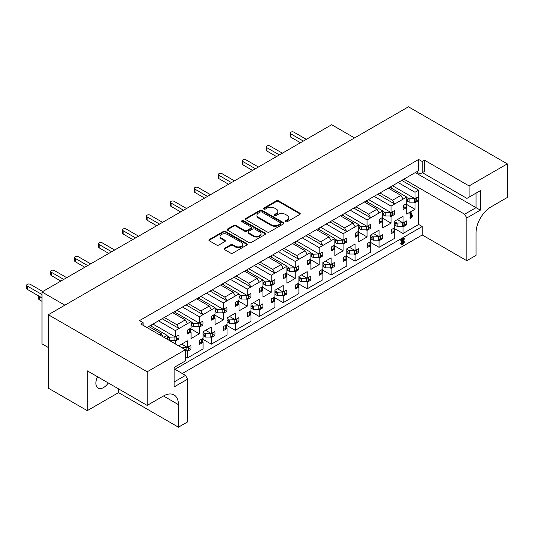<?xml version="1.0" encoding="UTF-8"?>
<svg xmlns="http://www.w3.org/2000/svg" width="534" height="534" viewBox="0 0 534 534"><rect width="100%" height="100%" fill="white"/><g stroke="black" fill="none" stroke-linecap="round" stroke-linejoin="round"><path stroke-width="0.8" d="M285.637 221.683A1.161 0.674 0 0 0 287.285 221.683L299.781 214.468A1.662 0.961 0 0 0 300.268 213.787A1.662 0.961 0 0 0 299.781 213.106L278.614 200.891A1.662 0.961 0 0 0 276.258 200.891L263.769 208.1A1.161 0.674 0 0 0 263.422 208.58A1.161 0.674 0 0 0 263.769 209.054A1.161 0.674 0 0 0 265.411 209.054L267.027 208.12A5.32 3.07 0 0 1 274.556 208.12L276.318 209.134A5.32 3.07 0 0 1 277.88 211.31A5.32 3.07 0 0 1 276.318 213.48L274.703 214.414A1.161 0.674 0 0 0 274.363 214.888A1.161 0.674 0 0 0 274.703 215.369A1.161 0.674 0 0 0 276.352 215.369L277.967 214.434A5.32 3.07 0 0 1 285.49 214.434L287.259 215.449A5.32 3.07 0 0 1 288.814 217.625A5.32 3.07 0 0 1 287.259 219.794L285.637 220.729A1.161 0.674 0 0 0 285.296 221.203A1.161 0.674 0 0 0 285.637 221.683M97.522 376.737A10.84 6.261 120 0 0 98.143 388.098A10.84 6.261 120 0 0 103.563 387.557A10.84 6.261 120 0 0 108.289 382.951M179.104 346.092L179.104 345.611L187.367 340.839L187.367 347.407L190.825 345.411A11.014 6.361 -60 0 1 190.825 349.423L187.367 351.419L187.367 357.987L203.06 348.929L203.06 342.361L199.603 344.357A11.014 6.361 -60 0 1 199.603 340.345L203.06 338.349L203.06 331.774L211.331 327.002L211.331 333.576L214.788 331.581A11.014 6.361 -60 0 1 214.788 335.592L211.331 337.588L211.331 344.156L227.023 335.098L227.023 328.523L223.566 330.519A11.014 6.361 -60 0 1 223.566 326.508L227.023 324.512L227.023 317.944L235.287 313.171L235.287 319.739L238.745 317.743A11.014 6.361 -60 0 1 238.745 321.755L235.287 323.751L235.287 330.326L250.98 321.261L250.98 314.693L247.522 316.689A11.014 6.361 -60 0 1 247.522 312.677L250.98 310.681L250.98 304.106L259.25 299.334L259.25 305.909L262.708 303.913A11.014 6.361 -60 0 1 262.708 307.924L259.25 309.92L259.25 316.488L274.943 307.43L274.943 300.856L271.486 302.851A11.014 6.361 -60 0 1 271.486 298.84L274.943 296.844L274.943 290.276L283.207 285.503L283.207 292.071L286.665 290.075A11.014 6.361 -60 0 1 286.665 294.087L283.207 296.083L283.207 302.658L298.906 293.593L298.906 287.025L295.449 289.021A11.014 6.361 -60 0 1 295.449 285.009L298.906 283.013L298.906 276.438L307.17 271.666L307.17 278.241L310.628 276.245A11.014 6.361 -60 0 1 310.628 280.257L307.17 282.252L307.17 288.821L322.863 279.763L322.863 273.188L319.405 275.19A11.014 6.361 -60 0 1 319.405 271.179L322.863 269.176L322.863 262.608L331.133 257.835L331.133 264.403L334.591 262.408A11.014 6.361 -60 0 1 334.591 266.419L331.133 268.415L331.133 274.99L346.826 265.925L346.826 259.357L343.369 261.353A11.014 6.361 -60 0 1 343.369 257.341L346.826 255.345L346.826 248.777L355.09 244.005L355.09 250.573L358.548 248.577A11.014 6.361 -60 0 1 358.548 252.589L355.09 254.584L355.09 261.153L370.783 252.095L370.783 245.527L367.325 247.522A11.014 6.361 -60 0 1 367.325 243.511L370.783 241.515L370.783 234.94L379.053 230.167L379.053 236.742L382.511 234.746A11.014 6.361 -60 0 1 382.511 238.758L379.053 240.754L379.053 247.322L394.746 238.264L394.746 231.689L391.288 233.685A11.014 6.361 -60 0 1 391.288 229.673L394.746 227.678L394.746 221.109L403.01 216.337L403.01 222.905L406.467 220.909A11.014 6.361 -60 0 1 406.467 224.921L403.01 226.917L403.01 233.492L418.649 224.46L418.649 198.595A11.014 6.361 -60 0 1 418.449 200.711L414.991 202.706L414.991 209.281L406.728 214.054L406.728 207.479L403.27 209.475A11.014 6.361 -60 0 1 403.27 205.463L406.728 203.467L406.728 197.039L391.035 206.097L391.035 212.532L394.493 210.536A11.014 6.361 -60 0 1 394.493 214.548L391.035 216.544L391.035 223.112L382.765 227.884L382.765 221.316L379.307 223.312A11.014 6.361 -60 0 1 379.307 219.3L382.765 217.305L382.765 210.87L370.723 217.819L368.567 214.087L376.957 209.248L379.113 212.979M356.365 251.327L358.548 252.589M332.408 265.164L334.591 266.419M308.445 278.995L310.628 280.257M284.482 292.826L286.665 294.087M260.525 306.663L262.708 307.924M236.562 320.493L238.745 321.755M212.605 334.331L214.788 335.592M188.642 348.161L190.825 349.423M380.328 237.496L382.511 238.758M404.285 223.659L406.467 224.921M353.835 208.066L370.723 217.819L367.072 219.935L367.072 226.363L370.529 224.367A11.014 6.361 -60 0 1 370.529 228.378L367.072 230.374L367.072 236.949L358.808 241.722L358.808 235.147L355.344 237.143A11.014 6.361 -60 0 1 355.344 233.131L358.808 231.135L358.808 224.707L346.766 231.656L344.61 227.918L352.994 223.078L355.15 226.816M368.347 227.117L370.529 228.378M329.872 221.904L346.766 231.656L343.108 233.765L343.108 240.2L346.566 238.204A11.014 6.361 -60 0 1 346.566 242.216L343.108 244.212L343.108 250.78L334.845 255.552L334.845 248.984L331.387 250.98A11.014 6.361 -60 0 1 331.387 246.968L334.845 244.972L334.845 238.538L322.803 245.486L320.647 241.755L329.031 236.909L331.187 240.647M344.383 240.954L346.566 242.216M305.909 235.734L322.803 245.486L319.152 247.596L319.152 254.03L322.609 252.035A11.014 6.361 -60 0 1 322.609 256.046L319.152 258.042L319.152 264.617L310.881 269.39L310.881 262.815L307.424 264.811A11.014 6.361 -60 0 1 307.424 260.799L310.881 258.803L310.881 252.368L298.846 259.324L296.684 255.586L305.074 250.746L307.23 254.478M320.427 254.785L322.609 256.046M281.952 249.572L298.846 259.324L295.189 261.433L295.189 267.868L298.646 265.865A11.014 6.361 -60 0 1 298.646 269.877L295.189 271.879L295.189 278.448L286.925 283.22L286.925 276.652L283.467 278.648A11.014 6.361 -60 0 1 283.467 274.636L286.925 272.64L286.925 266.206L274.883 273.154L272.727 269.423L281.111 264.577L283.267 268.315M296.463 268.622L298.646 269.877M257.989 263.402L274.883 273.154L271.232 275.264L271.232 281.698L274.69 279.703A11.014 6.361 -60 0 1 274.69 283.714L271.232 285.71L271.232 292.278L262.962 297.051L262.962 290.483L259.504 292.478A11.014 6.361 -60 0 1 259.504 288.467L262.962 286.471L262.962 280.036L250.92 286.992L248.764 283.254L257.154 278.414L259.31 282.146M272.507 282.453L274.69 283.714M234.032 277.239L250.92 286.992L247.269 289.101L247.269 295.529L250.726 293.533A11.014 6.361 -60 0 1 250.726 297.545L247.269 299.541L247.269 306.115L239.005 310.888L239.005 304.313L235.547 306.309A11.014 6.361 -60 0 1 235.547 302.297L239.005 300.302L239.005 293.874L226.963 300.822L224.807 297.091L233.191 292.245L235.347 295.983M248.544 296.29L250.726 297.545M210.069 291.07L226.963 300.822L223.305 302.932L223.305 309.366L226.763 307.37A11.014 6.361 -60 0 1 226.763 311.382L223.305 313.378L223.305 319.946L215.042 324.719L215.042 318.151L211.584 320.146A11.014 6.361 -60 0 1 211.584 316.135L215.042 314.139L215.042 307.704L203 314.659L200.844 310.921L209.228 306.082L211.391 309.813M224.58 310.12L226.763 311.382M186.106 304.901L203 314.659L199.349 316.769L199.349 323.197L202.807 321.201A11.014 6.361 -60 0 1 202.807 325.213L199.349 327.208L199.349 333.783L191.079 338.556L191.079 331.981L187.621 333.977A11.014 6.361 -60 0 1 187.621 329.965L191.079 327.969L191.079 321.541L179.044 328.49L176.887 324.752L185.271 319.913L187.427 323.651M200.624 323.951L202.807 325.213M162.149 318.738L179.044 328.49L175.386 330.599L175.386 337.034L178.843 335.038A11.014 6.361 -60 0 1 178.843 339.05L175.386 341.046L175.386 343.949M176.661 337.788L178.843 339.05M392.303 213.286L394.493 214.548M418.449 196.699A11.014 6.361 -60 0 1 418.649 198.595L418.649 190.157L414.991 192.267L414.991 198.695L418.449 196.699M416.266 199.449L418.449 200.711M267.147 231.95A1.662 0.961 0 0 0 269.496 231.95L283.374 223.94A1.662 0.961 0 0 0 283.861 223.259A1.662 0.961 0 0 0 283.374 222.578L262.207 210.356A1.662 0.961 0 0 0 259.858 210.356L245.98 218.373A1.662 0.961 0 0 0 245.493 219.047A1.662 0.961 0 0 0 245.98 219.728L267.147 231.95M174.131 381.957L185.512 375.382L187.668 379.12L174.131 386.936L174.131 367.432L185.391 360.931L185.391 349.723L140.822 323.991L143.099 322.676L143.099 325.306M402.709 179.851L418.649 170.646L418.649 159.446L139.507 320.607L143.099 322.676M418.649 159.446L422.24 161.522L424.517 160.207L424.517 171.407L422.361 172.656L466.93 198.388L480.346 190.638L480.346 210.142L466.809 217.959L466.809 260.705L422.24 234.973L422.24 226.536L174.965 369.301M466.809 260.705L476.034 255.379L476.034 232.831A21.18 12.229 120 0 1 491.006 206.892L507.3 197.487L507.3 163.871L469.086 185.932L424.517 160.207M507.3 163.871L408.463 106.807L48.334 314.726L48.334 388.185L87.269 410.659L118.541 392.61L178.443 427.193L178.443 404.645A21.18 12.229 120 0 0 174.057 394.946A21.18 12.229 120 0 0 163.464 395.994L147.17 405.406L147.17 371.791L48.334 314.726M185.391 349.723L147.17 371.791M224.634 248.277A1.662 0.961 0 0 0 224.147 248.957A1.662 0.961 0 0 0 224.634 249.638L230.575 253.063A1.662 0.961 0 0 0 232.924 253.063L246.801 245.053A1.662 0.961 0 0 0 247.289 244.372A1.662 0.961 0 0 0 246.801 243.698L225.635 231.476A1.662 0.961 0 0 0 223.285 231.476L209.408 239.486A1.662 0.961 0 0 0 208.921 240.167A1.662 0.961 0 0 0 209.408 240.841L216.584 244.986A1.662 0.961 0 0 0 218.933 244.986L224.874 241.555A1.662 0.961 0 0 0 225.361 240.874A1.662 0.961 0 0 0 224.874 240.2L221.316 238.144A4.446 2.57 0 0 1 220.015 236.328A4.446 2.57 0 0 1 222.758 233.952A4.446 2.57 0 0 1 227.604 234.513L241.542 242.556A4.446 2.57 0 0 1 242.843 244.372A4.446 2.57 0 0 1 240.1 246.748A4.446 2.57 0 0 1 235.247 246.187L232.924 244.846A1.662 0.961 0 0 0 230.575 244.846L224.634 248.277L224.634 248.971A1.662 0.961 0 0 0 224.26 249.305M265.091 234.493L251.214 242.509A1.662 0.961 0 0 1 248.864 242.509L227.698 230.287A1.662 0.961 0 0 1 227.21 229.607A1.662 0.961 0 0 1 227.698 228.926L233.632 225.502A1.662 0.961 0 0 1 235.988 225.502L244.572 230.454A1.662 0.961 0 0 0 246.922 230.454L250.86 228.178A1.662 0.961 0 0 0 251.347 227.504A1.662 0.961 0 0 0 250.86 226.823L241.922 221.663A1.161 0.674 0 0 1 241.582 221.189A1.161 0.674 0 0 1 242.302 220.569A1.161 0.674 0 0 1 243.571 220.716L265.091 233.138A1.662 0.961 0 0 1 265.578 233.819A1.662 0.961 0 0 1 265.091 234.493M148.732 326.481L161.308 333.743L163.104 336.861M159.512 334.785L161.308 333.743M185.512 375.382L174.131 368.814M364.375 201.986L376.957 209.248M355.991 206.825L368.567 214.087M164.305 317.49L176.887 324.752M172.689 312.65L185.271 319.913M340.412 215.816L352.994 223.078M332.028 220.655L344.61 227.918M316.455 229.647L329.031 236.909M308.071 234.493L320.647 241.755M220.609 284.982L233.191 292.245M212.225 289.822L224.807 297.091M188.268 303.659L200.844 310.921M196.652 298.82L209.228 306.082M236.188 275.991L248.764 283.254M244.572 271.152L257.154 278.414M260.145 262.161L272.727 269.423M268.535 257.315L281.111 264.577M284.108 248.323L296.684 255.586M292.492 243.484L305.074 250.746M211.03 290.516L404.865 178.603M187.067 304.353L213.186 289.274M163.11 318.184L189.223 303.105M234.987 276.685L237.143 275.437M258.95 262.848L261.106 261.607M282.907 249.018L285.069 247.769M306.87 235.18L309.026 233.939M330.833 221.35L332.989 220.101M378.753 193.682L380.909 192.44M354.79 207.512L356.946 206.271M146.937 327.522L165.266 316.936M379.948 192.988L392.53 200.25L400.914 195.411L403.07 199.149M388.338 188.148L400.914 195.411M410.92 218.413L410.559 213.887L410.98 212.912L411.394 213.253L411.394 216.544L412.475 215.229L412.815 215.436L410.92 218.413L409.958 217.712L410.319 218.066L409.958 213.54L410.379 212.565L410.8 212.912M411.394 215.382L411.881 214.882L412.815 215.436M167.122 339.177L167.122 335.372L163.825 337.274M414.057 202.166L414.991 202.706M406.387 204.315L414.991 209.281M406.014 207.072L406.728 207.479M389.833 187.287L406.728 197.039M414.991 192.267L398.097 182.515M392.53 185.725L414.991 198.695M390.094 216.003L391.035 216.544M382.431 218.146L391.035 223.112M382.057 220.902L382.765 221.316M365.87 201.118L382.765 210.87M391.035 206.097L374.14 196.345M368.567 199.562L391.035 212.532M174.451 340.505L175.386 341.046M150.228 325.62L167.122 335.372M175.386 330.599L158.491 320.847M152.924 324.065L175.386 337.034M198.414 326.668L199.349 327.208M190.745 328.817L199.349 333.783M190.371 331.574L191.079 331.981M174.191 311.783L191.079 321.541M199.349 316.769L182.454 307.01M176.881 310.227L199.349 323.197M222.371 312.837L223.305 313.378M214.708 314.98L223.305 319.946M214.334 317.737L215.042 318.151M198.147 297.952L215.042 307.704M223.305 302.932L206.418 293.179M200.844 296.397L223.305 309.366M246.334 299.007L247.269 299.541M238.665 301.149L247.269 306.115M238.291 303.906L239.005 304.313M222.111 284.121L239.005 293.874M247.269 289.101L230.374 279.349M224.807 282.559L247.269 295.529M270.291 285.169L271.232 285.71M262.628 287.312L271.232 292.278M262.254 290.075L262.962 290.483M246.067 270.284L262.962 280.036M271.232 275.264L254.338 265.511M248.764 268.729L271.232 281.698M294.254 271.339L295.189 271.879M286.584 273.481L295.189 278.448M286.211 276.238L286.925 276.652M270.03 256.453L286.925 266.206M295.189 261.433L278.294 251.681M272.727 254.898L295.189 267.868M318.217 257.501L319.152 258.042M310.548 259.644L319.152 264.617M310.174 262.408L310.881 262.815M293.994 242.616L310.881 252.368M319.152 247.596L302.257 237.844M296.684 241.061L319.152 254.03M342.174 243.671L343.108 244.212M334.511 245.814L343.108 250.78M334.137 248.57L334.845 248.984M317.95 228.786L334.845 238.538M343.108 233.765L326.221 224.013M320.647 227.23L343.108 240.2M366.137 229.834L367.072 230.374M358.468 231.983L367.072 236.949M358.094 234.74L358.808 235.147M341.914 214.948L358.808 224.707M367.072 219.935L350.177 210.176M344.61 213.393L367.072 226.363M402.075 226.376L403.01 226.917M394.412 228.525L403.01 233.492M394.039 231.282L394.746 231.689M397.323 219.621L403.01 222.905M378.119 240.213L379.053 240.754M370.449 242.356L379.053 247.322M370.075 245.113L370.783 245.527M373.359 233.451L379.053 236.742M186.433 350.878L187.367 351.419M185.391 356.852L187.367 357.987M181.673 344.123L187.367 347.407M210.389 337.047L211.331 337.588M202.726 339.19L211.331 344.156M202.353 341.947L203.06 342.361M205.637 330.286L211.331 333.576M234.353 323.21L235.287 323.751M226.683 325.36L235.287 330.326M226.309 328.116L227.023 328.523M229.6 316.455L235.287 319.739M258.316 309.38L259.25 309.92M250.646 311.522L259.25 316.488M250.272 314.279L250.98 314.693M253.557 302.624L259.25 305.909M282.272 295.542L283.207 296.083M274.609 297.692L283.207 302.658M274.236 300.448L274.943 300.856M277.52 288.787L283.207 292.071M306.236 281.712L307.17 282.252M298.566 283.854L307.17 288.821M298.192 286.618L298.906 287.025M301.476 274.957L307.17 278.241M330.192 267.881L331.133 268.415M322.529 270.024L331.133 274.99M322.156 272.781L322.863 273.188M325.44 261.119L331.133 264.403M354.155 254.044L355.09 254.584M346.486 256.187L355.09 261.153M346.112 258.95L346.826 259.357M349.403 247.289L355.09 250.573M418.649 170.646L416.487 171.895L420.084 173.971L422.24 172.722L422.24 161.522M422.24 172.722L424.517 171.407M401.455 244.445L400.734 243.497L402.262 240.287M401.762 240.574L401.254 240.447L401.655 239.806L403.964 238.471L404.472 238.678L402.175 243.33L402.89 243.724L404.091 241.802L404.458 242.042L402.876 244.499L402.055 244.792L401.334 243.844L403.41 239.619L401.762 240.574L400.66 240.1L401.161 240.227L400.66 240.1L401.061 239.459L403.37 238.124L403.871 238.331M402.175 243.437L403.49 241.455L404.458 242.042M182.274 373.52L422.24 234.973M469.086 185.932L469.086 197.139M403.911 179.157L464.653 214.227L476.034 207.653L415.292 172.589M401.755 180.405L418.649 190.157M418.649 224.46L422.24 226.536M466.809 217.959L464.653 214.227M178.443 427.193L187.668 421.867L187.668 379.12M64.868 305.181L41.986 291.971L331.667 124.722L354.549 137.932M48.334 347.514L41.986 343.843L41.986 291.971M147.17 405.406L87.269 370.823L87.269 410.659M118.541 392.61L118.541 388.872M480.346 190.638L476.034 193.128L476.034 207.653L480.346 210.142M377.792 194.236L394.686 203.988L392.53 200.25M285.463 221.55A1.161 0.674 0 0 1 285.637 221.423L287.259 220.489A5.32 3.07 0 0 0 288.814 218.313L288.814 217.625M277.88 211.31L277.88 212.005A5.32 3.07 0 0 1 276.318 214.174L274.703 215.109A1.161 0.674 0 0 0 274.529 215.235M300.155 214.134A1.662 0.961 0 0 0 299.781 213.8L278.614 201.578A1.662 0.961 0 0 0 276.258 201.578L263.769 208.794A1.161 0.674 0 0 0 263.589 208.921M242.843 244.372L242.843 245.066A4.446 2.57 0 0 1 240.1 247.436A4.446 2.57 0 0 1 235.247 246.882L232.924 245.54A1.662 0.961 0 0 0 230.575 245.54L224.634 248.971M220.015 236.328L220.015 237.023A4.446 2.57 0 0 0 221.316 238.838L221.316 238.144M225.248 241.221A1.662 0.961 0 0 0 224.874 240.887L221.316 238.838M247.182 244.719A1.662 0.961 0 0 0 246.801 244.385L225.635 232.163A1.662 0.961 0 0 0 223.285 232.163L209.408 240.18A1.662 0.961 0 0 0 209.034 240.507M251.347 227.504L251.347 228.192A1.662 0.961 0 0 1 250.86 228.872L246.922 231.149A1.662 0.961 0 0 1 244.572 231.149L235.988 226.189A1.662 0.961 0 0 0 233.632 226.189L227.698 229.62A1.662 0.961 0 0 0 227.317 229.954M265.465 234.159A1.662 0.961 0 0 0 265.091 233.832L243.571 221.403A1.161 0.674 0 0 0 241.748 221.537M253.476 235.601A4.446 2.57 0 0 0 258.322 236.155A4.446 2.57 0 0 0 261.073 233.785A4.446 2.57 0 0 0 259.771 231.963L254.858 229.133A1.662 0.961 0 0 0 252.509 229.133L248.57 231.409A1.662 0.961 0 0 0 248.083 232.083A1.662 0.961 0 0 0 248.57 232.764L253.476 235.601L253.476 236.288A4.446 2.57 0 0 0 258.322 236.849A4.446 2.57 0 0 0 261.073 234.473L261.073 233.785M248.083 232.083L248.083 232.777A1.662 0.961 0 0 0 248.57 233.458L248.57 232.764M253.476 236.288L248.57 233.458M283.748 223.606A1.662 0.961 0 0 0 283.374 223.272L262.207 211.05A1.662 0.961 0 0 0 259.858 211.05L245.98 219.06A1.662 0.961 0 0 0 245.607 219.394M280.437 223.733A1.161 0.674 0 0 0 280.777 223.259A1.161 0.674 0 0 0 280.437 222.785L261.854 212.058A1.161 0.674 0 0 0 260.212 212.058L258.503 213.039A5.32 3.07 0 0 0 256.947 215.215A5.32 3.07 0 0 0 258.503 217.385L271.205 224.721A5.32 3.07 0 0 0 278.728 224.721L280.437 223.733L280.437 224.427A1.161 0.674 0 0 0 280.777 223.953L280.777 223.259M256.947 215.215L256.947 215.903A5.32 3.07 0 0 0 258.503 218.079L258.503 217.385M280.437 224.427L278.728 225.408A5.32 3.07 0 0 1 271.205 225.408L258.503 218.079M411.394 213.253L410.379 212.565M410.559 213.887L409.958 213.54M401.334 243.844L400.734 243.497M402.055 244.792L401.121 244.365M403.544 242.923L402.943 242.583M404.472 238.678L403.37 238.124M401.655 239.806L401.061 239.459M300.462 142.738L290.883 137.211A2.116 1.222 180 0 1 290.269 136.35L290.269 133.026A2.116 1.222 180 0 1 291.571 131.898A2.116 1.222 180 0 1 293.88 132.165L306.329 139.354M406.728 200.811L409.084 202.166A3.725 2.149 -0 0 0 409.131 202.166L414.511 202.166L415.919 201.351A1.188 0.688 -0 0 0 416.266 200.871L416.266 197.96M403.07 207.566L403.377 207.713A1.188 0.688 -0 0 0 404.979 207.673L406.387 206.858L406.387 203.661M303.339 141.083L290.883 133.894A2.116 1.222 180 0 1 290.269 133.026M390.868 186.686A4.239 2.443 180 0 1 391.202 187.634A4.239 2.443 180 0 1 391.142 188.041M406.728 197.487L409.084 198.848A3.725 2.149 -0 0 0 409.131 198.848L414.885 198.635M407.402 201.198L407.402 199.329L409.084 198.848M414.511 202.166L414.511 198.848M406.728 198.935L407.402 199.329M394.746 223.145L395.42 223.539L397.102 223.058L394.746 221.697M404.285 222.171L404.285 225.081A1.188 0.688 180 0 1 403.938 225.562L402.529 226.376L397.149 226.376A3.725 2.149 180 0 1 397.102 226.376L395.42 225.408L396.034 224.62L395.42 223.539M402.903 222.845L397.149 223.058A3.725 2.149 180 0 1 397.102 223.058M394.412 227.871L394.412 231.068L392.997 231.883A1.188 0.688 180 0 1 391.395 231.923L391.088 231.769M402.529 223.058L402.529 226.376M394.746 225.021L395.42 225.408M276.499 156.575L266.927 151.049A2.116 1.222 180 0 1 266.306 150.181L266.306 146.863A2.116 1.222 180 0 1 267.614 145.735A2.116 1.222 180 0 1 269.924 145.996L282.373 153.185M382.765 214.641L385.121 216.003A3.725 2.149 -0 0 0 385.168 216.003L390.548 216.003L391.956 215.189A1.188 0.688 -0 0 0 392.303 214.701L392.303 211.798M379.113 221.396L379.42 221.543A1.188 0.688 -0 0 0 381.016 221.503L382.431 220.689L382.431 217.498M279.375 154.913L266.927 147.724A2.116 1.222 180 0 1 266.306 146.863M366.911 200.517A4.239 2.443 180 0 1 367.245 201.472A4.239 2.443 180 0 1 367.185 201.872M382.765 211.324L385.121 212.679A3.725 2.149 -0 0 0 385.168 212.686L390.921 212.465M383.439 215.035L383.439 213.159L385.121 212.679M390.548 216.003L390.548 212.686M382.765 212.772L383.439 213.159M370.783 236.983L371.457 237.37L373.139 236.889L370.783 235.534M380.328 236.001L380.328 238.912A1.188 0.688 180 0 1 379.981 239.399L378.566 240.213L373.193 240.213A3.725 2.149 180 0 1 373.139 240.213L371.457 239.239L372.078 238.451L371.457 237.37M378.94 236.675L373.193 236.889A3.725 2.149 180 0 1 373.139 236.889M370.449 241.708L370.449 244.899L369.041 245.713A1.188 0.688 180 0 1 367.439 245.753L367.132 245.607M378.566 236.889L378.566 240.213M370.783 238.852L371.457 239.239M252.542 170.406L242.963 164.879A2.116 1.222 180 0 1 242.343 164.018L242.343 160.694A2.116 1.222 180 0 1 243.651 159.566A2.116 1.222 180 0 1 245.96 159.833L258.409 167.015M358.808 228.479L361.158 229.834A3.725 2.149 -0 0 0 361.211 229.834L366.591 229.834L367.999 229.019A1.188 0.688 -0 0 0 368.347 228.539L368.347 225.628M355.15 235.227L355.457 235.381A1.188 0.688 -0 0 0 357.059 235.34L358.468 234.526L358.468 231.329M255.412 168.751L242.963 161.562A2.116 1.222 180 0 1 242.343 160.694M342.948 214.354A4.239 2.443 180 0 1 343.282 215.302A4.239 2.443 180 0 1 343.222 215.709M358.808 225.154L361.158 226.516A3.725 2.149 -0 0 0 361.211 226.516L366.958 226.303M359.482 228.866L359.482 226.997L361.158 226.516M366.591 229.834L366.591 226.516M358.808 226.603L359.482 226.997M346.826 250.813L347.5 251.2L349.183 250.726L346.826 249.365M356.365 249.839L356.365 252.749A1.188 0.688 180 0 1 356.018 253.229L354.609 254.044L349.229 254.044A3.725 2.149 180 0 1 349.183 254.044L347.5 253.076L348.115 252.288L347.5 251.2M354.983 250.506L349.229 250.726A3.725 2.149 180 0 1 349.183 250.726M346.486 255.539L346.486 258.73L345.077 259.544A1.188 0.688 180 0 1 343.475 259.584L343.168 259.437M354.609 250.726L354.609 254.044M346.826 252.682L347.5 253.076M228.579 184.243L219.007 178.716A2.116 1.222 180 0 1 218.386 177.849L218.386 174.531A2.116 1.222 180 0 1 219.694 173.396A2.116 1.222 180 0 1 221.997 173.663L234.446 180.852M334.845 242.309L337.201 243.671A3.725 2.149 -0 0 0 337.248 243.671L342.628 243.671L344.036 242.857A1.188 0.688 -0 0 0 344.383 242.369L344.383 239.459M331.193 249.064L331.494 249.211A1.188 0.688 -0 0 0 333.096 249.171L334.511 248.357L334.511 245.166M231.456 182.581L219.007 175.392A2.116 1.222 180 0 1 218.386 174.531M318.992 228.185A4.239 2.443 180 0 1 319.319 229.139A4.239 2.443 180 0 1 319.265 229.54M334.845 238.992L337.201 240.347A3.725 2.149 -0 0 0 337.248 240.347L343.002 240.133M335.519 242.696L335.519 240.827L337.201 240.347M342.628 243.671L342.628 240.347M334.845 240.44L335.519 240.827M322.863 264.644L323.537 265.038L325.219 264.557L322.863 263.195M332.408 263.669L332.408 266.579A1.188 0.688 180 0 1 332.055 267.067L330.646 267.881L325.273 267.881A3.725 2.149 180 0 1 325.219 267.881L323.537 266.907L324.151 266.119L323.537 265.038M331.02 264.343L325.273 264.557A3.725 2.149 180 0 1 325.219 264.557M322.529 269.376L322.529 272.567L321.114 273.381A1.188 0.688 180 0 1 319.519 273.421L319.212 273.274M330.646 264.557L330.646 267.881M322.863 266.519L323.537 266.907M204.615 198.074L195.043 192.547A2.116 1.222 180 0 1 194.423 191.679L194.423 188.362A2.116 1.222 180 0 1 195.731 187.234A2.116 1.222 180 0 1 198.041 187.501L210.489 194.683M310.881 256.14L313.238 257.501A3.725 2.149 -0 0 0 313.291 257.501L318.664 257.501L320.08 256.687A1.188 0.688 -0 0 0 320.427 256.207L320.427 253.296M307.23 262.895L307.537 263.048A1.188 0.688 -0 0 0 309.139 263.008L310.548 262.187L310.548 258.997M207.492 196.412L195.043 189.23A2.116 1.222 180 0 1 194.423 188.362M295.028 242.022A4.239 2.443 180 0 1 295.362 242.97A4.239 2.443 180 0 1 295.302 243.377M310.881 252.822L313.238 254.184A3.725 2.149 -0 0 0 313.291 254.184L319.038 253.97M311.556 256.534L311.556 254.658L313.238 254.184M318.664 257.501L318.664 254.184M310.881 254.271L311.556 254.658M298.906 278.481L299.581 278.868L301.256 278.394L298.906 277.033M308.445 277.506L308.445 280.41A1.188 0.688 180 0 1 308.098 280.897L306.69 281.712L301.309 281.712A3.725 2.149 180 0 1 301.256 281.712L299.581 280.744L300.195 279.956L299.581 278.868M307.057 278.174L301.309 278.394A3.725 2.149 180 0 1 301.256 278.394M298.566 283.207L298.566 286.398L297.158 287.212A1.188 0.688 180 0 1 295.556 287.252L295.249 287.105M306.69 278.394L306.69 281.712M298.906 280.35L299.581 280.744M180.659 211.911L171.08 206.378A2.116 1.222 180 0 1 170.466 205.517L170.466 202.192A2.116 1.222 180 0 1 171.768 201.064A2.116 1.222 180 0 1 174.077 201.331L186.526 208.52M286.925 269.977L289.281 271.339A3.725 2.149 -0 0 0 289.328 271.339L294.708 271.339L296.116 270.524A1.188 0.688 -0 0 0 296.463 270.037L296.463 267.127M283.267 276.732L283.574 276.879A1.188 0.688 -0 0 0 285.176 276.839L286.584 276.025L286.584 272.834M183.536 210.249L171.08 203.06A2.116 1.222 180 0 1 170.466 202.192M271.065 255.853A4.239 2.443 180 0 1 271.399 256.801A4.239 2.443 180 0 1 271.345 257.208M286.925 266.653L289.281 268.015A3.725 2.149 -0 0 0 289.328 268.015L295.082 267.801M287.599 270.364L287.599 268.495L289.281 268.015M294.708 271.339L294.708 268.015M286.925 268.108L287.599 268.495M274.943 292.312L275.617 292.705L277.3 292.225L274.943 290.863M284.482 291.337L284.482 294.247A1.188 0.688 180 0 1 284.135 294.728L282.726 295.542L277.346 295.542A3.725 2.149 180 0 1 277.3 295.542L275.617 294.574L276.232 293.787L275.617 292.705M283.1 292.011L277.346 292.225A3.725 2.149 180 0 1 277.3 292.225M274.609 297.037L274.609 300.235L273.194 301.049A1.188 0.688 180 0 1 271.592 301.089L271.292 300.942M282.726 292.225L282.726 295.542M274.943 294.187L275.617 294.574M156.696 225.742L147.124 220.215A2.116 1.222 180 0 1 146.503 219.347L146.503 216.03A2.116 1.222 180 0 1 147.811 214.902A2.116 1.222 180 0 1 150.121 215.162L162.57 222.351M262.962 283.808L265.318 285.169A3.725 2.149 -0 0 0 265.371 285.169L270.745 285.169L272.153 284.355A1.188 0.688 -0 0 0 272.507 283.874L272.507 280.964M259.31 290.563L259.617 290.71A1.188 0.688 -0 0 0 261.213 290.67L262.628 289.855L262.628 286.665M159.573 224.08L147.124 216.891A2.116 1.222 180 0 1 146.503 216.03M247.108 269.683A4.239 2.443 180 0 1 247.442 270.638A4.239 2.443 180 0 1 247.382 271.045M262.962 280.49L265.318 281.852A3.725 2.149 -0 0 0 265.371 281.852L271.118 281.632M263.636 284.201L263.636 282.326L265.318 281.852M270.745 285.169L270.745 281.852M262.962 281.939L263.636 282.326M250.98 306.149L251.661 306.536L253.336 306.055L250.98 304.7M260.525 305.168L260.525 308.078A1.188 0.688 180 0 1 260.178 308.565L258.763 309.38L253.39 309.38A3.725 2.149 180 0 1 253.336 309.38L251.661 308.412L252.275 307.617L251.661 306.536M259.137 305.842L253.39 306.055A3.725 2.149 180 0 1 253.336 306.055M250.646 310.875L250.646 314.065L249.238 314.88A1.188 0.688 180 0 1 247.636 314.92L247.329 314.773M258.763 306.055L258.763 309.38M250.98 308.018L251.661 308.412M132.739 239.572L123.16 234.046A2.116 1.222 180 0 1 122.54 233.184L122.54 229.86A2.116 1.222 180 0 1 123.848 228.732A2.116 1.222 180 0 1 126.157 228.999L138.606 236.188M239.005 297.645L241.355 299A3.725 2.149 -0 0 0 241.408 299.007L246.788 299.007L248.197 298.186A1.188 0.688 -0 0 0 248.544 297.705L248.544 294.795M235.347 304.4L235.654 304.547A1.188 0.688 -0 0 0 237.256 304.507L238.665 303.692L238.665 300.495M135.609 237.917L123.16 230.728A2.116 1.222 180 0 1 122.54 229.86M223.145 283.521A4.239 2.443 180 0 1 223.479 284.468A4.239 2.443 180 0 1 223.419 284.876M239.005 294.321L241.355 295.682A3.725 2.149 -0 0 0 241.408 295.682L247.155 295.469M239.679 298.032L239.679 296.163L241.355 295.682M246.788 299.007L246.788 295.682M239.005 295.769L239.679 296.163M227.023 319.979L227.698 320.373L229.38 319.893L227.023 318.531M236.562 319.005L236.562 321.915A1.188 0.688 180 0 1 236.215 322.396L234.806 323.21L229.426 323.21A3.725 2.149 180 0 1 229.38 323.21L227.698 322.242L228.312 321.455L227.698 320.373M235.18 319.679L229.426 319.893A3.725 2.149 180 0 1 229.38 319.893M226.683 324.705L226.683 327.903L225.275 328.717A1.188 0.688 180 0 1 223.673 328.757L223.366 328.604M234.806 319.893L234.806 323.21M227.023 321.855L227.698 322.242M108.776 253.41L99.204 247.883A2.116 1.222 180 0 1 98.583 247.015L98.583 243.698A2.116 1.222 180 0 1 99.891 242.569A2.116 1.222 180 0 1 102.194 242.83L114.65 250.019M215.042 311.476L217.398 312.837A3.725 2.149 -0 0 0 217.445 312.837L222.825 312.837L224.233 312.023A1.188 0.688 -0 0 0 224.58 311.536L224.58 308.632M211.391 318.231L211.691 318.377A1.188 0.688 -0 0 0 213.293 318.337L214.708 317.523L214.708 314.332M111.653 251.748L99.204 244.559A2.116 1.222 180 0 1 98.583 243.698M199.189 297.351A4.239 2.443 180 0 1 199.522 298.306A4.239 2.443 180 0 1 199.462 298.706M215.042 308.158L217.398 309.52A3.725 2.149 -0 0 0 217.445 309.52L223.199 309.299M215.716 311.869L215.716 309.994L217.398 309.52M222.825 312.837L222.825 309.52M215.042 309.607L215.716 309.994M203.06 333.817L203.734 334.204L205.416 333.723L203.06 332.368M212.605 332.836L212.605 335.746A1.188 0.688 180 0 1 212.258 336.233L210.843 337.047L205.47 337.047A3.725 2.149 180 0 1 205.416 337.047L203.734 336.073L204.348 335.285L203.734 334.204M211.217 333.51L205.47 333.723A3.725 2.149 180 0 1 205.416 333.723M202.726 338.543L202.726 341.733L201.311 342.548A1.188 0.688 180 0 1 199.716 342.588L199.409 342.441M210.843 333.723L210.843 337.047M203.06 335.686L203.734 336.073M84.813 267.24L75.241 261.713A2.116 1.222 180 0 1 74.62 260.852L74.62 257.528A2.116 1.222 180 0 1 75.928 256.4A2.116 1.222 180 0 1 78.238 256.667L90.687 263.856M191.079 325.313L193.435 326.668A3.725 2.149 -0 0 0 193.488 326.668L198.862 326.668L200.277 325.853A1.188 0.688 -0 0 0 200.624 325.373L200.624 322.463M187.427 332.061L187.734 332.215A1.188 0.688 -0 0 0 189.336 332.175L190.745 331.36L190.745 328.163M87.689 265.585L75.241 258.396A2.116 1.222 180 0 1 74.62 257.528M175.225 311.188A4.239 2.443 180 0 1 175.559 312.136A4.239 2.443 180 0 1 175.499 312.544M191.079 321.989L193.435 323.35A3.725 2.149 -0 0 0 193.488 323.35L199.235 323.137M191.759 325.7L191.759 323.831L193.435 323.35M198.862 326.668L198.862 323.35M191.079 323.437L191.759 323.831M187.254 347.347L181.64 347.561M188.642 346.673L188.642 349.583A1.188 0.688 180 0 1 188.295 350.064L186.887 350.878L185.391 350.878M186.887 347.561L186.887 350.878M60.856 281.078L51.284 275.551A2.116 1.222 180 0 1 50.663 274.683L50.663 271.365A2.116 1.222 180 0 1 51.965 270.231A2.116 1.222 180 0 1 54.274 270.498L66.723 277.687M167.122 339.143L169.478 340.505A3.725 2.149 -0 0 0 169.525 340.505L174.905 340.505L176.313 339.691A1.188 0.688 -0 0 0 176.661 339.203L176.661 336.293M63.733 279.416L51.284 272.227A2.116 1.222 180 0 1 50.663 271.365M151.262 325.019A4.239 2.443 180 0 1 151.596 325.974A4.239 2.443 180 0 1 151.543 326.374M167.122 335.826L169.478 337.181A3.725 2.149 -0 0 0 169.525 337.181L175.279 336.967M167.796 339.531L167.796 337.662L169.478 337.181M174.905 340.505L174.905 337.181M167.122 337.274L167.796 337.662M38.835 296.03A2.116 1.222 0 0 0 39.302 296.437L41.986 297.985M38.682 295.943L38.682 298.893A2.116 1.222 0 0 0 39.302 299.754L41.986 301.309M41.986 297.852L27.321 289.381A2.116 1.222 180 0 1 26.7 288.514L26.7 285.196A2.116 1.222 180 0 1 28.008 284.068A2.116 1.222 180 0 1 30.318 284.335L42.767 291.517M41.986 294.528L27.321 286.064A2.116 1.222 180 0 1 26.7 285.196M163.464 395.994L178.443 404.645M287.259 220.489L287.259 219.794M274.703 215.109L274.703 214.414M276.318 214.174L276.318 213.48M263.769 208.794L263.769 208.1M276.258 201.578L276.258 200.891M278.614 201.578L278.614 200.891M299.781 213.8L299.781 213.106M285.637 221.423L285.637 220.729M230.575 245.54L230.575 244.846M232.924 245.54L232.924 244.846M235.247 246.882L235.247 246.187M224.874 240.887L224.874 240.2M209.408 240.18L209.408 239.486M223.285 232.163L223.285 231.476M225.635 232.163L225.635 231.476M246.801 244.385L246.801 243.698M227.698 229.62L227.698 228.926M233.632 226.189L233.632 225.502M235.988 226.189L235.988 225.502M244.572 231.149L244.572 230.454M246.922 231.149L246.922 230.454M250.86 228.872L250.86 228.178M243.571 221.403L243.571 220.716M265.091 233.832L265.091 233.138M245.98 219.06L245.98 218.373M259.858 211.05L259.858 210.356M262.207 211.05L262.207 210.356M283.374 223.272L283.374 222.578M271.205 225.408L271.205 224.721M278.728 225.408L278.728 224.721M409.131 202.166L409.131 198.848M404.979 207.673L404.979 204.475M403.377 207.713L403.377 205.403M415.919 201.351L415.919 198.161M290.883 137.211L290.883 133.894M397.149 223.058L397.149 226.376M403.938 222.371L403.938 225.562M391.395 229.613L391.395 231.923M392.997 228.686L392.997 231.883M385.168 216.003L385.168 212.686M381.016 221.503L381.016 218.313M379.42 221.543L379.42 219.234M391.956 215.189L391.956 211.998M266.927 151.049L266.927 147.724M373.193 236.889L373.193 240.213M379.981 236.202L379.981 239.399M367.439 243.444L367.439 245.753M369.041 242.523L369.041 245.713M361.211 229.834L361.211 226.516M357.059 235.34L357.059 232.143M355.457 235.381L355.457 233.071M367.999 229.019L367.999 225.829M242.963 164.879L242.963 161.562M349.229 250.726L349.229 254.044M356.018 250.039L356.018 253.229M343.475 257.281L343.475 259.584M345.077 256.353L345.077 259.544M337.248 243.671L337.248 240.347M333.096 249.171L333.096 245.98M331.494 249.211L331.494 246.902M344.036 242.857L344.036 239.659M219.007 178.716L219.007 175.392M325.273 264.557L325.273 267.881M332.055 263.869L332.055 267.067M319.519 271.112L319.519 273.421M321.114 270.191L321.114 273.381M313.291 257.501L313.291 254.184M309.139 263.008L309.139 259.811M307.537 263.048L307.537 260.739M320.08 256.687L320.08 253.496M195.043 192.547L195.043 189.23M301.309 278.394L301.309 281.712M308.098 277.707L308.098 280.897M295.556 284.942L295.556 287.252M297.158 284.021L297.158 287.212M289.328 271.339L289.328 268.015M285.176 276.839L285.176 273.648M283.574 276.879L283.574 274.569M296.116 270.524L296.116 267.327M171.08 206.378L171.08 203.06M277.346 292.225L277.346 295.542M284.135 291.537L284.135 294.728M271.592 298.78L271.592 301.089M273.194 297.852L273.194 301.049M265.371 285.169L265.371 281.852M261.213 290.67L261.213 287.479M259.617 290.71L259.617 288.407M272.153 284.355L272.153 281.164M147.124 220.215L147.124 216.891M253.39 306.055L253.39 309.38M260.178 305.375L260.178 308.565M247.636 312.61L247.636 314.92M249.238 311.689L249.238 314.88M241.408 299.007L241.408 295.682M237.256 304.507L237.256 301.309M235.654 304.547L235.654 302.237M248.197 298.186L248.197 294.995M123.16 234.046L123.16 230.728M229.426 319.893L229.426 323.21M236.215 319.205L236.215 322.396M223.673 326.448L223.673 328.757M225.275 325.52L225.275 328.717M217.445 312.837L217.445 309.52M213.293 318.337L213.293 315.147M211.691 318.377L211.691 316.068M224.233 312.023L224.233 308.832M99.204 247.883L99.204 244.559M205.47 333.723L205.47 337.047M212.258 333.036L212.258 336.233M199.716 340.278L199.716 342.588M201.311 339.357L201.311 342.548M193.488 326.668L193.488 323.35M189.336 332.175L189.336 328.977M187.734 332.215L187.734 329.905M200.277 325.853L200.277 322.663M75.241 261.713L75.241 258.396M188.295 346.873L188.295 350.064M169.525 340.505L169.525 337.181M176.313 339.691L176.313 336.493M51.284 275.551L51.284 272.227M39.302 296.437L39.302 299.754M27.321 289.381L27.321 286.064M410.666 212.525L411.267 212.872M410.092 218.092L410.686 218.433M412.108 214.868L412.709 215.215M403.751 241.421L404.351 241.768M403.751 238.064L404.345 238.411M400.747 240.313L401.348 240.66"/></g></svg>
